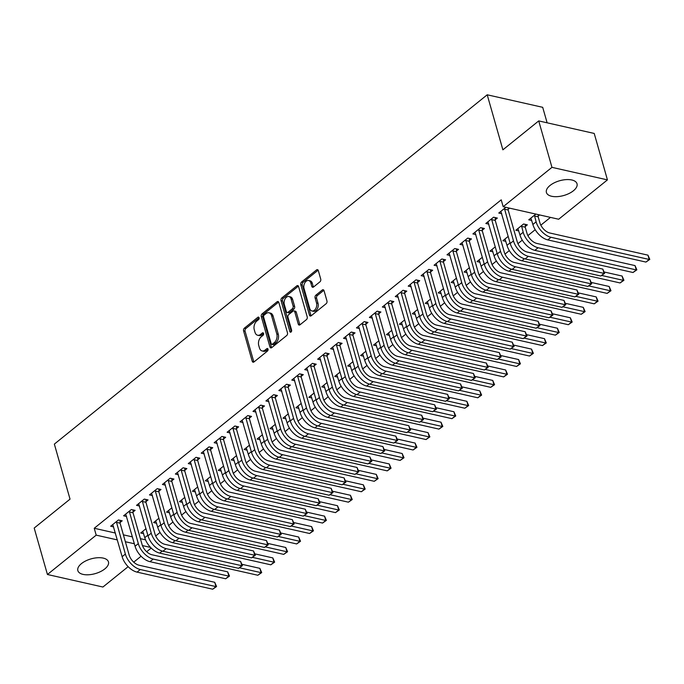 <?xml version="1.0" encoding="UTF-8"?>
<svg xmlns="http://www.w3.org/2000/svg" width="684" height="684" viewBox="0 0 684 684"><rect width="100%" height="100%" fill="white"/><g stroke="black" fill="none" stroke-linecap="round" stroke-linejoin="round"><path stroke-width="1.03" d="M259.091 317.752A1.402 0.923 -77.3 0 0 258.509 317.102A1.402 0.923 -77.3 0 0 257.859 317.282L244.368 328.175A2.001 1.317 -77.3 0 0 243.581 330.885L252.234 361.272A2.001 1.317 -77.3 0 0 253.063 362.204A2.001 1.317 -77.3 0 0 253.986 361.939L267.478 351.046A1.402 0.923 -77.3 0 0 268.034 349.148A1.402 0.923 -77.3 0 0 267.453 348.498A1.402 0.923 -77.3 0 0 266.803 348.686L265.059 350.097A6.412 4.215 -77.3 0 1 262.109 350.943A6.412 4.215 -77.3 0 1 259.458 347.968L258.74 345.437A6.412 4.215 -77.3 0 1 261.262 336.759L263.007 335.348A1.402 0.923 -77.3 0 0 263.562 333.45A1.402 0.923 -77.3 0 0 262.981 332.8A1.402 0.923 -77.3 0 0 262.331 332.988L260.587 334.391A6.412 4.215 -77.3 0 1 257.637 335.245A6.412 4.215 -77.3 0 1 254.987 332.27L254.26 329.739A6.412 4.215 -77.3 0 1 256.791 321.061L258.535 319.65A1.402 0.923 -77.3 0 0 259.091 317.752M573.414 190.768A15.912 7.661 -15.9 0 1 557.332 196.633A15.912 7.661 -15.9 0 1 546.413 192.486A15.912 7.661 -15.9 0 1 550.013 185.484A15.912 7.661 -15.9 0 1 566.096 179.618A15.912 7.661 -15.9 0 1 577.022 183.765A15.912 7.661 -15.9 0 1 573.414 190.768M104.849 568.891A15.912 7.661 -15.9 0 1 88.775 574.757A15.912 7.661 -15.9 0 1 77.848 570.61A15.912 7.661 -15.9 0 1 81.456 563.607A15.912 7.661 -15.9 0 1 97.538 557.742A15.912 7.661 -15.9 0 1 108.457 561.889A15.912 7.661 -15.9 0 1 104.849 568.891M319.95 281.817A2.001 1.317 -77.3 0 0 320.736 279.106L318.308 270.582A2.001 1.317 -77.3 0 0 317.479 269.65A2.001 1.317 -77.3 0 0 316.555 269.915L301.576 282.005A2.001 1.317 -77.3 0 0 300.789 284.724L309.442 315.11A2.001 1.317 -77.3 0 0 310.271 316.042A2.001 1.317 -77.3 0 0 311.194 315.777L326.174 303.679A2.001 1.317 -77.3 0 0 326.961 300.969L324.028 290.674A2.001 1.317 -77.3 0 0 323.199 289.742A2.001 1.317 -77.3 0 0 322.284 290.007L315.871 295.18A2.001 1.317 -77.3 0 0 315.076 297.891L316.538 303.003A5.361 3.523 -77.3 0 1 315.743 308.664A5.361 3.523 -77.3 0 1 311.955 310.972A5.361 3.523 -77.3 0 1 309.741 308.484L304.038 288.477A5.361 3.523 -77.3 0 1 304.833 282.817A5.361 3.523 -77.3 0 1 308.621 280.508A5.361 3.523 -77.3 0 1 310.835 282.996L311.784 286.331A2.001 1.317 -77.3 0 0 312.614 287.263A2.001 1.317 -77.3 0 0 313.537 286.998L319.95 281.817M503.185 206.705L551.954 167.349L607.443 179.883L558.674 219.239L503.185 206.705L501.218 199.831L94.238 528.262L96.196 535.144L117.357 539.915M128.147 566.668L102.916 587.026L47.427 574.5L34.2 528.057L70.033 499.14L54.352 444.104L487.213 94.794L502.885 149.83L538.727 120.914L551.954 167.349M47.427 574.5L96.196 535.144M278.815 302.448A2.001 1.317 -77.3 0 0 277.986 301.524A2.001 1.317 -77.3 0 0 277.063 301.789L262.083 313.879A2.001 1.317 -77.3 0 0 261.297 316.589L269.949 346.976A2.001 1.317 -77.3 0 0 270.779 347.908A2.001 1.317 -77.3 0 0 271.702 347.643L286.682 335.553A2.001 1.317 -77.3 0 0 287.477 332.834L278.815 302.448M281.825 297.942L296.813 285.852A2.001 1.317 -77.3 0 1 297.737 285.587A2.001 1.317 -77.3 0 1 298.566 286.519L307.219 316.906A2.001 1.317 -77.3 0 1 306.432 319.616L300.019 324.789A2.001 1.317 -77.3 0 1 299.096 325.054A2.001 1.317 -77.3 0 1 298.267 324.131L294.753 311.801A2.001 1.317 -77.3 0 0 293.932 310.878A2.001 1.317 -77.3 0 0 293.008 311.143L288.751 314.572A2.001 1.317 -77.3 0 0 287.964 317.282L291.615 330.115A1.402 0.923 -77.3 0 1 291.41 331.595A1.402 0.923 -77.3 0 1 290.418 332.202A1.402 0.923 -77.3 0 1 289.836 331.552L281.038 300.652A2.001 1.317 -77.3 0 1 281.825 297.942L283.33 298.284L298.309 286.194L296.813 285.852M547.115 122.804L542.703 107.32L487.213 94.794M495.242 219.752L497.345 218.059L493.591 217.213L485.837 223.48L488.812 224.147M525.235 226.524L527.338 224.831L523.593 223.984L515.83 230.251L518.805 230.918M469.369 240.631L471.473 238.938L467.719 238.092L459.956 244.359L462.94 245.026M495.276 246.838L489.958 251.131L492.933 251.797M443.497 261.51L445.6 259.817L441.847 258.971L434.083 265.238L437.059 265.905M469.395 267.718L464.085 272.01L467.061 272.677M417.625 282.389L419.728 280.697L415.975 279.85L408.211 286.117L411.187 286.784M443.523 288.597L438.205 292.889L441.18 293.556M391.752 303.268L393.856 301.576L390.102 300.729L382.339 306.996L385.314 307.663M417.65 309.476L412.332 313.768L415.308 314.435M365.88 324.148L367.983 322.455L364.23 321.608L356.467 327.875L359.442 328.542M391.778 330.355L386.46 334.647L389.435 335.322M340.008 345.027L342.103 343.334L338.358 342.487L330.594 348.754L333.57 349.421M365.906 351.234L360.588 355.526L363.563 356.202M314.136 365.906L316.23 364.213L312.485 363.366L304.722 369.634L307.697 370.3M340.034 372.113L334.715 376.405L337.691 377.081M288.263 386.785L290.358 385.092L286.613 384.246L278.85 390.513L281.825 391.18M314.161 392.992L308.843 397.284L311.818 397.96M262.391 407.664L264.486 405.971L260.741 405.125L252.977 411.392L255.953 412.059M288.289 413.871L282.971 418.163L285.946 418.839M236.519 428.552L238.613 426.85L234.868 426.004L227.105 432.271L230.081 432.938M262.417 434.75L257.099 439.043L260.074 439.718M210.638 449.431L212.741 447.729L208.996 446.883L201.233 453.15L204.208 453.825M236.544 455.629L231.226 459.922L234.202 460.597M184.766 470.31L186.869 468.608L183.115 467.762L175.361 474.029L178.336 474.705M210.672 476.509L205.354 480.801L208.329 481.476M158.893 491.189L160.996 489.488L157.243 488.641L149.488 494.908L152.464 495.584M184.8 497.388L179.482 501.68L182.457 502.355M133.021 512.068L135.124 510.367L131.371 509.52L123.607 515.787L126.583 516.463M158.919 518.267L153.609 522.559L156.585 523.234M94.238 528.262L115.399 533.041M123.402 534.845L132.405 536.88M140.408 538.684L145.555 539.847M155.713 535.965L160.047 532.46M168.649 525.526L172.984 522.02M181.585 515.086L185.92 511.581M194.521 504.647L198.856 501.141M207.457 494.207L211.792 490.702M220.393 483.768L224.728 480.262M233.329 473.328L237.664 469.822M246.266 462.888L250.601 459.383M259.202 452.449L263.537 448.943M272.138 442.009L276.473 438.504M285.074 431.57L289.418 428.064M298.01 421.13L302.354 417.625M310.946 410.691L315.29 407.185M323.883 400.251L328.226 396.746M336.819 389.812L341.162 386.306M349.755 379.372L354.098 375.867M362.691 368.933L367.034 365.427M375.627 358.493L379.971 354.987M388.563 348.053L392.907 344.548M401.499 337.614L405.843 334.108M414.436 327.174L418.779 323.669M427.372 316.735L431.715 313.229M440.308 306.295L444.651 302.79M453.253 295.856L457.587 292.35M466.189 285.416L470.524 281.911M479.125 274.977L483.46 271.471M492.061 264.537L496.396 261.031M504.997 254.097L509.332 250.592M517.933 243.658L522.268 240.152M527.903 235.604L535.204 229.713M540.839 225.164L550.475 217.392M145.983 528.706L140.673 532.998L143.649 533.674M120.085 522.508L122.188 520.806L118.435 519.96L110.671 526.227L113.647 526.902M171.864 507.827L166.545 512.119L169.521 512.795M145.957 501.629L148.06 499.927L144.307 499.081L136.543 505.348L139.527 506.023M197.736 486.948L192.418 491.24L195.393 491.916M171.829 480.749L173.933 479.048L170.179 478.201L162.424 484.469L165.4 485.144M223.608 466.069L218.29 470.361L221.265 471.037M197.702 459.87L199.805 458.169L196.052 457.322L188.297 463.59L191.272 464.265M249.48 445.19L244.162 449.482L247.138 450.157M223.574 438.991L225.677 437.29L221.932 436.443L214.169 442.71L217.144 443.386M275.353 424.311L270.035 428.603L273.01 429.278M249.455 418.104L251.55 416.411L247.805 415.564L240.041 421.831L243.017 422.498M301.225 403.432L295.907 407.724L298.882 408.399M275.327 397.224L277.422 395.532L273.677 394.685L265.914 400.952L268.889 401.619M327.097 382.553L321.779 386.845L324.755 387.52M301.199 376.345L303.294 374.652L299.549 373.806L291.786 380.073L294.761 380.74M352.97 361.674L347.652 365.966L350.627 366.641M327.072 355.466L329.166 353.773L325.422 352.927L317.658 359.194L320.634 359.861M378.842 340.794L373.524 345.087L376.499 345.762M352.944 334.587L355.039 332.894L351.294 332.048L343.53 338.315L346.506 338.982M404.714 319.915L399.396 324.207L402.372 324.874M378.816 313.708L380.92 312.015L377.166 311.169L369.403 317.436L372.378 318.103M430.587 299.036L425.268 303.328L428.244 303.995M404.689 292.829L406.792 291.136L403.038 290.29L395.275 296.557L398.25 297.224M456.459 278.157L451.141 282.449L454.125 283.116M430.561 271.95L432.664 270.257L428.911 269.411L421.147 275.678L424.123 276.345M482.331 257.278L477.022 261.57L479.997 262.237M456.433 251.071L458.536 249.378L454.783 248.531L447.02 254.799L449.995 255.465M508.212 236.399L502.894 240.691L505.869 241.358M482.305 230.192L484.409 228.499L480.655 227.652L472.901 233.919L475.876 234.586M538.171 216.084L539.608 214.93M535.854 214.083L528.766 219.812L531.742 220.479M505.861 207.312L498.773 213.04L501.748 213.707M508.178 209.313L509.614 208.158M538.727 120.914L594.216 133.44L607.443 179.883M151.207 548.055L146.667 551.723M141.084 556.229L133.731 562.163M125.36 541.728L134.363 543.754M142.426 545.576L150.574 547.422M257.637 335.245L259.133 335.579A6.412 4.215 -77.3 0 0 262.083 334.733L260.587 334.391M263.579 333.527L262.083 334.733M262.109 350.943L263.605 351.285A6.412 4.215 -77.3 0 0 266.563 350.43L265.059 350.097M268.051 349.233L266.563 350.43M259.108 317.829L245.872 328.508A2.001 1.317 -77.3 0 0 245.077 331.227L253.738 361.614A2.001 1.317 -77.3 0 0 253.901 362.007M278.653 302.054A2.001 1.317 -77.3 0 0 278.568 302.123L263.579 314.212A2.001 1.317 -77.3 0 0 262.793 316.931L271.454 347.318A2.001 1.317 -77.3 0 0 271.616 347.711M264.152 315.11A1.402 0.923 -77.3 0 0 263.605 317.017L271.197 343.684A1.402 0.923 -77.3 0 0 271.779 344.334A1.402 0.923 -77.3 0 0 272.429 344.155L274.267 342.667A6.412 4.215 -77.3 0 0 276.789 333.98L271.599 315.752A6.412 4.215 -77.3 0 0 268.949 312.776A6.412 4.215 -77.3 0 0 265.99 313.631L264.152 315.11M271.779 344.334L273.275 344.676A1.402 0.923 -77.3 0 0 273.925 344.488L272.429 344.155M268.949 312.776L270.445 313.118A6.412 4.215 -77.3 0 1 273.096 316.094L278.294 334.322A6.412 4.215 -77.3 0 1 275.763 343L273.925 344.488M293.932 310.878L295.428 311.211A2.001 1.317 -77.3 0 1 296.257 312.143L299.763 324.464A2.001 1.317 -77.3 0 0 299.925 324.857M291.307 331.766L282.543 300.994L281.038 300.652M291.11 299.019A5.361 3.523 -77.3 0 0 288.896 296.531A5.361 3.523 -77.3 0 0 285.108 298.831A5.361 3.523 -77.3 0 0 284.322 304.5L286.331 311.545A2.001 1.317 -77.3 0 0 287.16 312.477A2.001 1.317 -77.3 0 0 288.075 312.212L292.333 308.775A2.001 1.317 -77.3 0 0 293.12 306.064L291.11 299.019L292.615 299.353A5.361 3.523 -77.3 0 0 290.401 296.873L288.896 296.531M287.16 312.477L288.657 312.81A2.001 1.317 -77.3 0 0 289.58 312.545L288.075 312.212M292.615 299.353L294.624 306.398A2.001 1.317 -77.3 0 1 293.829 309.117L289.58 312.545M283.33 298.284A2.001 1.317 -77.3 0 0 282.543 300.994M308.621 280.508L310.117 280.85A5.361 3.523 -77.3 0 1 312.332 283.338L313.281 286.673A2.001 1.317 -77.3 0 0 313.443 287.058M311.955 310.972L313.46 311.305A5.361 3.523 -77.3 0 0 317.248 309.006A5.361 3.523 -77.3 0 0 318.034 303.337L316.538 303.003M323.865 290.281A2.001 1.317 -77.3 0 0 323.78 290.349L317.367 295.522A2.001 1.317 -77.3 0 0 316.581 298.233L318.034 303.337M318.146 270.189A2.001 1.317 -77.3 0 0 318.06 270.257L303.072 282.347A2.001 1.317 -77.3 0 0 302.285 285.057L310.938 315.452A2.001 1.317 -77.3 0 0 311.1 315.837M142.768 531.306L144.777 537.658L147.829 535.196M242.059 564.326L259.869 568.353L261.707 572.585L257.859 575.261L159.705 553.099A15.304 8.875 -128.9 0 1 144.777 537.658M257.859 575.261L261.091 572.653L239.468 567.771M261.707 572.585L261.091 572.653L259.869 568.353M112.775 524.534L122.137 556.682L125.369 554.074L116.34 521.661M120.119 520.344L120.076 523.174L129.122 554.921A10.2 5.917 51.1 0 0 139.066 565.215L214.725 582.298L216.563 586.53L212.715 589.206L137.056 572.123A15.304 8.875 -128.9 0 1 122.137 556.682M212.715 589.206L215.956 586.598L140.288 569.515A15.304 8.875 -128.9 0 1 125.369 554.074M216.563 586.53L215.956 586.598L214.725 582.298M120.076 523.174L116.323 522.328M155.704 520.866L157.713 527.219L160.774 524.756M254.995 553.886L272.805 557.913L274.643 562.145L270.796 564.822L172.642 542.66A15.304 8.875 -128.9 0 1 157.713 527.219M270.796 564.822L274.027 562.214L252.405 557.332M274.643 562.145L274.027 562.214L272.805 557.913M168.64 510.426L170.649 516.779L173.71 514.317M267.931 543.447L285.741 547.474L287.579 551.706L283.732 554.382L185.578 532.22A15.304 8.875 -128.9 0 1 170.649 516.779M283.732 554.382L286.964 551.774L265.341 546.884M287.579 551.706L286.964 551.774L285.741 547.474M125.711 514.094L135.073 546.242L138.305 543.635L129.276 511.222M133.055 509.905L133.012 512.735L142.058 544.481A10.2 5.917 51.1 0 0 152.002 554.775L227.661 571.858L229.499 576.09L225.652 578.767L149.993 561.684A15.304 8.875 -128.9 0 1 135.073 546.242M225.652 578.767L228.892 576.159L153.225 559.076A15.304 8.875 -128.9 0 1 138.305 543.635M229.499 576.09L228.892 576.159L227.661 571.858M133.012 512.735L129.259 511.889M138.647 503.655L148.009 535.803L151.241 533.195L142.212 500.782M145.991 499.465L145.948 502.295L154.994 534.042A10.2 5.917 51.1 0 0 164.938 544.336L240.597 561.419L242.435 565.651L238.588 568.327L162.929 551.244A15.304 8.875 -128.9 0 1 148.009 535.803M238.588 568.327L241.828 565.719L166.161 548.636A15.304 8.875 -128.9 0 1 151.241 533.195M242.435 565.651L241.828 565.719L240.597 561.419M145.948 502.295L142.204 501.449M181.576 499.987L183.586 506.34L186.647 503.877M280.868 533.007L298.677 537.034L300.515 541.266L296.668 543.942L198.514 521.781A15.304 8.875 -128.9 0 1 183.586 506.34M296.668 543.942L299.9 541.335L278.277 536.444M300.515 541.266L299.9 541.335L298.677 537.034M194.512 489.547L196.53 495.9L199.583 493.438M293.804 522.567L311.613 526.594L313.452 530.827L309.604 533.503L211.45 511.341A15.304 8.875 -128.9 0 1 196.53 495.9M309.604 533.503L312.836 530.895L291.213 526.005M313.452 530.827L312.836 530.895L311.613 526.594M151.583 493.215L160.945 525.363L164.177 522.756L155.148 490.342M158.927 489.026L158.885 491.856L167.931 523.602A10.2 5.917 51.1 0 0 177.874 533.896L253.533 550.979L255.371 555.211L251.524 557.887L175.865 540.805A15.304 8.875 -128.9 0 1 160.945 525.363M251.524 557.887L254.764 555.28L179.097 538.197A15.304 8.875 -128.9 0 1 164.177 522.756M255.371 555.211L254.764 555.28L253.533 550.979M158.885 491.856L155.14 491.009M164.519 482.776L173.881 514.924L177.113 512.316L168.084 479.903M171.864 478.586L171.821 481.416L180.867 513.162A10.2 5.917 51.1 0 0 190.81 523.457L266.469 540.54L268.308 544.772L264.46 547.448L188.801 530.365A15.304 8.875 -128.9 0 1 173.881 514.924M264.46 547.448L267.701 544.84L192.042 527.757A15.304 8.875 -128.9 0 1 177.113 512.316M268.308 544.772L267.701 544.84L266.469 540.54M171.821 481.416L168.076 480.57M207.449 479.108L209.466 485.46L212.519 482.998M306.74 512.128L324.549 516.155L326.388 520.387L322.54 523.063L224.386 500.902A15.304 8.875 -128.9 0 1 209.466 485.46M322.54 523.063L325.772 520.456L304.149 515.565M326.388 520.387L325.772 520.456L324.549 516.155M177.455 472.336L186.817 504.484L190.049 501.876L181.021 469.463M184.8 468.147L184.757 470.977L193.803 502.723A10.2 5.917 51.1 0 0 203.746 513.017L279.414 530.1L281.244 534.332L277.405 537.008L201.737 519.926A15.304 8.875 -128.9 0 1 186.817 504.484M277.405 537.008L280.637 534.401L204.978 517.318A15.304 8.875 -128.9 0 1 190.049 501.876M281.244 534.332L280.637 534.401L279.414 530.1M184.757 470.977L181.012 470.13M220.385 468.668L222.403 475.021L225.455 472.559M319.676 501.688L337.486 505.715L339.324 509.948L335.476 512.624L237.322 490.462A15.304 8.875 -128.9 0 1 222.403 475.021M335.476 512.624L338.708 510.016L317.085 505.125M339.324 509.948L338.708 510.016L337.486 505.715M190.391 461.897L199.754 494.045L202.986 491.437L193.957 459.024M197.736 457.707L197.693 460.537L206.739 492.283A10.2 5.917 51.1 0 0 216.683 502.578L292.35 519.66L294.18 523.893L290.341 526.569L214.673 509.486A15.304 8.875 -128.9 0 1 199.754 494.045M290.341 526.569L293.573 523.961L217.914 506.878A15.304 8.875 -128.9 0 1 202.986 491.437M294.18 523.893L293.573 523.961L292.35 519.66M197.693 460.537L193.948 459.691M233.321 458.229L235.339 464.581L238.391 462.119M332.612 491.249L350.422 495.276L352.26 499.508L348.412 502.184L250.258 480.023A15.304 8.875 -128.9 0 1 235.339 464.581M348.412 502.184L351.653 499.576L330.021 494.686M352.26 499.508L351.653 499.576L350.422 495.276M203.328 451.457L212.69 483.605L215.922 480.997L206.893 448.584M210.672 447.268L210.629 450.098L219.675 481.844A10.2 5.917 51.1 0 0 229.619 492.138L305.286 509.221L307.116 513.453L303.277 516.129L227.61 499.046A15.304 8.875 -128.9 0 1 212.69 483.605M303.277 516.129L306.509 513.522L230.85 496.439A15.304 8.875 -128.9 0 1 215.922 480.997M307.116 513.453L306.509 513.522L305.286 509.221M210.629 450.098L206.884 449.251M246.257 447.789L248.275 454.142L251.327 451.679M345.557 480.809L363.358 484.836L365.196 489.069L361.349 491.745L263.195 469.583A15.304 8.875 -128.9 0 1 248.275 454.142M361.349 491.745L364.589 489.137L342.958 484.246M365.196 489.069L364.589 489.137L363.358 484.836M216.264 441.018L225.626 473.166L228.858 470.558L219.829 438.145M223.608 436.828L223.565 439.658L232.611 471.404A10.2 5.917 51.1 0 0 242.555 481.698L318.222 498.781L320.052 503.014L316.213 505.69L240.546 488.607A15.304 8.875 -128.9 0 1 225.626 473.166M316.213 505.69L319.445 503.082L243.786 485.999A15.304 8.875 -128.9 0 1 228.858 470.558M320.052 503.014L319.445 503.082L318.222 498.781M223.565 439.658L219.821 438.812M259.193 437.35L261.211 443.702L264.263 441.24M358.493 470.37L376.294 474.397L378.132 478.629L374.285 481.305L276.131 459.144A15.304 8.875 -128.9 0 1 261.211 443.702M374.285 481.305L377.525 478.697L355.894 473.807M378.132 478.629L377.525 478.697L376.294 474.397M229.2 430.578L238.562 462.726L241.794 460.118L232.765 427.697M236.544 426.388L236.502 429.219L245.547 460.965A10.2 5.917 51.1 0 0 255.491 471.259L331.159 488.342L332.988 492.574L329.149 495.25L253.482 478.167A15.304 8.875 -128.9 0 1 238.562 462.726M329.149 495.25L332.381 492.642L256.722 475.56A15.304 8.875 -128.9 0 1 241.794 460.118M332.988 492.574L332.381 492.642L331.159 488.342M236.502 429.219L232.757 428.372M272.138 426.91L274.147 433.263L277.2 430.8M371.429 459.93L389.23 463.957L391.068 468.189L387.221 470.866L289.067 448.704A15.304 8.875 -128.9 0 1 274.147 433.263M387.221 470.866L390.461 468.258L368.83 463.367M391.068 468.189L390.461 468.258L389.23 463.957M242.136 420.138L251.498 452.286L254.73 449.679L245.701 417.257M249.48 415.949L249.438 418.779L258.484 450.525A10.2 5.917 51.1 0 0 268.427 460.819L344.095 477.902L345.933 482.134L342.086 484.811L266.418 467.728A15.304 8.875 -128.9 0 1 251.498 452.286M342.086 484.811L345.317 482.203L269.658 465.12A15.304 8.875 -128.9 0 1 254.73 449.679M345.933 482.134L345.317 482.203L344.095 477.902M249.438 418.779L245.693 417.933M285.074 416.471L287.083 422.823L290.136 420.361M384.365 449.491L402.166 453.518L404.005 457.75L400.157 460.426L302.003 438.256A15.304 8.875 -128.9 0 1 287.083 422.823M400.157 460.426L403.398 457.818L381.766 452.928M404.005 457.75L403.398 457.818L402.166 453.518M255.072 409.699L264.434 441.847L267.666 439.239L258.637 406.818M262.417 405.509L262.374 408.339L271.42 440.086A10.2 5.917 51.1 0 0 281.372 450.38L357.031 467.463L358.869 471.695L355.022 474.371L279.363 457.288A15.304 8.875 -128.9 0 1 264.434 441.847M355.022 474.371L358.254 471.763L282.595 454.68A15.304 8.875 -128.9 0 1 267.666 439.239M358.869 471.695L358.254 471.763L357.031 467.463M262.374 408.339L258.629 407.493M298.01 406.031L300.019 412.384L303.072 409.913M397.301 439.051L415.102 443.078L416.941 447.31L413.093 449.986L314.939 427.816A15.304 8.875 -128.9 0 1 300.019 412.384M413.093 449.986L416.334 447.37L394.702 442.488M416.941 447.31L416.334 447.37L415.102 443.078M268.008 399.259L277.371 431.407L280.611 428.8L271.574 396.378M275.361 395.07L275.31 397.9L284.356 429.646A10.2 5.917 51.1 0 0 294.308 439.94L369.967 457.023L371.805 461.255L367.958 463.932L292.299 446.849A15.304 8.875 -128.9 0 1 277.371 431.407M367.958 463.932L371.19 461.324L295.531 444.241A15.304 8.875 -128.9 0 1 280.611 428.8M371.805 461.255L371.19 461.324L369.967 457.023M275.31 397.9L271.565 397.053M310.946 395.591L312.956 401.944L316.008 399.473M410.238 428.611L428.039 432.639L429.877 436.871L426.029 439.547L327.875 417.377A15.304 8.875 -128.9 0 1 312.956 401.944M426.029 439.547L429.27 436.931L407.638 432.049M429.877 436.871L429.27 436.931L428.039 432.639M280.953 388.82L290.307 420.968L293.547 418.36L284.51 385.938M288.297 384.63L288.246 387.46L297.292 419.207A10.2 5.917 51.1 0 0 307.244 429.501L382.903 446.584L384.741 450.816L380.894 453.492L305.235 436.409A15.304 8.875 -128.9 0 1 290.307 420.968M380.894 453.492L384.126 450.884L308.467 433.801A15.304 8.875 -128.9 0 1 293.547 418.36M384.741 450.816L384.126 450.884L382.903 446.584M288.246 387.46L284.501 386.614M323.883 385.152L325.892 391.504L328.944 389.034M423.174 418.172L440.983 422.199L442.813 426.431L438.974 429.107L340.812 406.937A15.304 8.875 -128.9 0 1 325.892 391.504M438.974 429.107L442.206 426.491L420.574 421.609M442.813 426.431L442.206 426.491L440.983 422.199M293.889 378.38L303.243 410.528L306.483 407.921L297.446 375.499M301.234 374.191L301.191 377.021L310.228 408.767A10.2 5.917 51.1 0 0 320.18 419.061L395.839 436.144L397.678 440.376L393.83 443.052L318.171 425.97A15.304 8.875 -128.9 0 1 303.243 410.528M393.83 443.052L397.062 440.445L321.403 423.353A15.304 8.875 -128.9 0 1 306.483 407.921M397.678 440.376L397.062 440.445L395.839 436.144M301.191 377.021L297.437 376.174M336.819 374.712L338.828 381.065L341.88 378.594M436.11 407.732L453.919 411.759L455.749 415.992L451.91 418.668L353.748 396.498A15.304 8.875 -128.9 0 1 338.828 381.065M451.91 418.668L455.142 416.052L433.511 411.169M455.749 415.992L455.142 416.052L453.919 411.759M306.825 367.941L316.179 400.089L319.419 397.481L310.382 365.059M314.17 363.751L314.127 366.581L323.164 398.327A10.2 5.917 51.1 0 0 333.117 408.622L408.776 425.704L410.614 429.937L406.766 432.613L331.107 415.53A15.304 8.875 -128.9 0 1 316.179 400.089M406.766 432.613L409.998 430.005L334.339 412.914A15.304 8.875 -128.9 0 1 319.419 397.481M410.614 429.937L409.998 430.005L408.776 425.704M314.127 366.581L310.374 365.735M349.755 364.273L351.764 370.625L354.816 368.154M449.046 397.293L466.856 401.32L468.685 405.552L464.846 408.228L366.684 386.058A15.304 8.875 -128.9 0 1 351.764 370.625M464.846 408.228L468.078 405.612L446.455 400.73M468.685 405.552L468.078 405.612L466.856 401.32M319.761 357.501L329.115 389.649L332.356 387.041L323.318 354.62M327.106 353.312L327.063 356.142L336.101 387.888A10.2 5.917 51.1 0 0 346.053 398.182L421.712 415.265L423.55 419.497L419.702 422.173L344.043 405.09A15.304 8.875 -128.9 0 1 329.115 389.649M419.702 422.173L422.934 419.566L347.275 402.474A15.304 8.875 -128.9 0 1 332.356 387.041M423.55 419.497L422.934 419.566L421.712 415.265M327.063 356.142L323.31 355.295M362.691 353.833L364.7 360.186L367.753 357.715M461.982 386.853L479.792 390.88L481.621 395.113L477.783 397.789L379.62 375.619A15.304 8.875 -128.9 0 1 364.7 360.186M477.783 397.789L481.014 395.172L459.391 390.29M481.621 395.113L481.014 395.172L479.792 390.88M332.698 347.062L342.051 379.21L345.292 376.602L336.254 344.18M340.042 342.872L339.999 345.702L349.037 377.448A10.2 5.917 51.1 0 0 358.989 387.743L434.648 404.825L436.486 409.058L432.639 411.734L356.98 394.651A15.304 8.875 -128.9 0 1 342.051 379.21M432.639 411.734L435.87 409.126L360.212 392.035A15.304 8.875 -128.9 0 1 345.292 376.602M436.486 409.058L435.87 409.126L434.648 404.825M339.999 345.702L336.246 344.856M375.627 343.394L377.636 349.746L380.689 347.275M474.918 376.414L492.728 380.441L494.566 384.673L490.719 387.349L392.556 365.179A15.304 8.875 -128.9 0 1 377.636 349.746M490.719 387.349L493.951 384.733L472.328 379.851M494.566 384.673L493.951 384.733L492.728 380.441M345.634 336.622L354.987 368.77L358.228 366.162L349.191 333.741M352.978 332.433L352.935 335.263L361.973 367.009A10.2 5.917 51.1 0 0 371.925 377.303L447.584 394.386L449.422 398.618L445.575 401.294L369.916 384.211A15.304 8.875 -128.9 0 1 354.987 368.77M445.575 401.294L448.807 398.687L373.148 381.595A15.304 8.875 -128.9 0 1 358.228 366.162M449.422 398.618L448.807 398.687L447.584 394.386M352.935 335.263L349.182 334.416M388.563 332.954L390.573 339.307L393.625 336.836M487.854 365.974L505.664 370.001L507.502 374.233L503.655 376.91L405.492 354.739A15.304 8.875 -128.9 0 1 390.573 339.307M503.655 376.91L506.887 374.293L485.264 369.411M507.502 374.233L506.887 374.293L505.664 370.001M358.57 326.183L367.932 358.331L371.164 355.723L362.127 323.301M365.914 321.993L365.872 324.823L374.909 356.569A10.2 5.917 51.1 0 0 384.861 366.863L460.52 383.946L462.358 388.179L458.511 390.855L382.852 373.772A15.304 8.875 -128.9 0 1 367.932 358.331M458.511 390.855L461.743 388.247L386.084 371.156A15.304 8.875 -128.9 0 1 371.164 355.723M462.358 388.179L461.743 388.247L460.52 383.946M365.872 324.823L362.118 323.977M401.499 322.515L403.509 328.867L406.561 326.396M500.791 355.535L518.6 359.553L520.438 363.794L516.591 366.47L418.428 344.3A15.304 8.875 -128.9 0 1 403.509 328.867M516.591 366.47L519.823 363.854L498.2 358.972M520.438 363.794L519.823 363.854L518.6 359.553M371.506 315.743L380.868 347.891L384.1 345.283L375.063 312.862M378.851 311.553L378.808 314.383L387.845 346.13A10.2 5.917 51.1 0 0 397.797 356.424L473.456 373.507L475.294 377.739L471.447 380.415L395.788 363.332A15.304 8.875 -128.9 0 1 380.868 347.891M471.447 380.415L474.679 377.807L399.02 360.716A15.304 8.875 -128.9 0 1 384.1 345.283M475.294 377.739L474.679 377.807L473.456 373.507M378.808 314.383L375.054 313.537M414.436 312.075L416.445 318.428L419.497 315.957M513.727 345.095L531.536 349.114L533.375 353.354L529.527 356.031L431.365 333.86A15.304 8.875 -128.9 0 1 416.445 318.428M529.527 356.031L532.759 353.414L511.136 348.532M533.375 353.354L532.759 353.414L531.536 349.114M384.442 305.303L393.804 337.451L397.036 334.844L387.999 302.422M391.787 301.114L391.744 303.944L400.781 335.69A10.2 5.917 51.1 0 0 410.733 345.984L486.392 363.067L488.231 367.299L484.383 369.976L408.724 352.893A15.304 8.875 -128.9 0 1 393.804 337.451M484.383 369.976L487.615 367.368L411.956 350.276A15.304 8.875 -128.9 0 1 397.036 334.844M488.231 367.299L487.615 367.368L486.392 363.067M391.744 303.944L387.99 303.097M427.372 301.635L429.381 307.988L432.433 305.517M526.663 334.656L544.473 338.674L546.311 342.915L542.463 345.591L444.309 323.421A15.304 8.875 -128.9 0 1 429.381 307.988M542.463 345.591L545.695 342.975L524.072 338.093M546.311 342.915L545.695 342.975L544.473 338.674M397.378 294.864L406.741 327.012L409.972 324.404L400.944 291.983M404.723 290.674L404.68 293.504L413.717 325.251A10.2 5.917 51.1 0 0 423.67 335.536L499.329 352.628L501.167 356.86L497.319 359.536L421.66 342.453A15.304 8.875 -128.9 0 1 406.741 327.012M497.319 359.536L500.551 356.928L424.892 339.837A15.304 8.875 -128.9 0 1 409.972 324.404M501.167 356.86L500.551 356.928L499.329 352.628M404.68 293.504L400.927 292.658M440.308 291.196L442.317 297.549L445.369 295.078M539.599 324.216L557.409 328.234L559.247 332.475L555.399 335.151L457.245 312.981A15.304 8.875 -128.9 0 1 442.317 297.549M555.399 335.151L558.631 332.535L537.008 327.653M559.247 332.475L558.631 332.535L557.409 328.234M410.314 284.424L419.677 316.572L422.909 313.965L413.88 281.543M417.659 280.235L417.616 283.065L426.654 314.811A10.2 5.917 51.1 0 0 436.606 325.097L512.265 342.188L514.103 346.42L510.255 349.096L434.596 332.014A15.304 8.875 -128.9 0 1 419.677 316.572M510.255 349.096L513.487 346.489L437.828 329.397A15.304 8.875 -128.9 0 1 422.909 313.965M514.103 346.42L513.487 346.489L512.265 342.188M417.616 283.065L413.863 282.218M453.244 280.756L455.253 287.109L458.306 284.638M552.535 313.776L570.345 317.795L572.183 322.036L568.336 324.712L470.182 302.542A15.304 8.875 -128.9 0 1 455.253 287.109M568.336 324.712L571.567 322.096L549.945 317.214M572.183 322.036L571.567 322.096L570.345 317.795M423.251 273.985L432.613 306.133L435.845 303.525L426.816 271.103M430.595 269.795L430.552 272.625L439.598 304.371A10.2 5.917 51.1 0 0 449.542 314.657L525.201 331.749L527.039 335.981L523.192 338.657L447.533 321.574A15.304 8.875 -128.9 0 1 432.613 306.133M523.192 338.657L526.432 336.049L450.765 318.958A15.304 8.875 -128.9 0 1 435.845 303.525M527.039 335.981L526.432 336.049L525.201 331.749M430.552 272.625L426.799 271.779M466.18 270.317L468.189 276.669L471.242 274.198M565.471 303.337L583.281 307.355L585.119 311.596L581.272 314.272L483.118 292.102A15.304 8.875 -128.9 0 1 468.189 276.669M581.272 314.272L584.504 311.656L562.881 306.774M585.119 311.596L584.504 311.656L583.281 307.355M436.187 263.545L445.549 295.693L448.781 293.085L439.752 260.664M443.531 259.356L443.489 262.186L452.534 293.932A10.2 5.917 51.1 0 0 462.478 304.218L538.137 321.309L539.975 325.541L536.128 328.217L460.469 311.134A15.304 8.875 -128.9 0 1 445.549 295.693M536.128 328.217L539.368 325.61L463.701 308.518A15.304 8.875 -128.9 0 1 448.781 293.085M539.975 325.541L539.368 325.61L538.137 321.309M443.489 262.186L439.735 261.339M479.116 259.877L481.126 266.23L484.186 263.759M578.408 292.897L596.217 296.916L598.055 301.157L594.208 303.833L496.054 281.663A15.304 8.875 -128.9 0 1 481.126 266.23M594.208 303.833L597.44 301.216L575.817 296.334M598.055 301.157L597.44 301.216L596.217 296.916M449.123 253.097L458.485 285.254L461.717 282.646L452.688 250.224M456.467 248.916L456.425 251.746L465.471 283.492A10.2 5.917 51.1 0 0 475.414 293.778L551.073 310.869L552.911 315.102L549.064 317.778L473.405 300.695A15.304 8.875 -128.9 0 1 458.485 285.254M549.064 317.778L552.304 315.17L476.637 298.079A15.304 8.875 -128.9 0 1 461.717 282.646M552.911 315.102L552.304 315.17L551.073 310.869M456.425 251.746L452.671 250.9M492.053 249.438L494.062 255.79L497.123 253.319M591.344 282.458L609.153 286.476L610.992 290.717L607.144 293.393L508.99 271.223A15.304 8.875 -128.9 0 1 494.062 255.79M607.144 293.393L610.376 290.777L588.753 285.895M610.992 290.717L610.376 290.777L609.153 286.476M462.059 242.658L471.421 274.814L474.653 272.206L465.624 239.785M469.404 238.477L469.361 241.307L478.407 273.053A10.2 5.917 51.1 0 0 488.35 283.338L564.009 300.43L565.848 304.662L562 307.338L486.341 290.255A15.304 8.875 -128.9 0 1 471.421 274.814M562 307.338L565.24 304.731L489.573 287.639A15.304 8.875 -128.9 0 1 474.653 272.206M565.848 304.662L565.24 304.731L564.009 300.43M469.361 241.307L465.616 240.46M504.989 238.998L506.998 245.351L510.059 242.88M604.28 272.018L622.089 276.037L623.928 280.269L620.08 282.954L521.926 260.784A15.304 8.875 -128.9 0 1 506.998 245.351M620.08 282.954L623.312 280.337L601.689 275.455M623.928 280.269L623.312 280.337L622.089 276.037M474.995 232.218L484.358 264.375L487.589 261.767L478.561 229.345M482.34 228.028L482.297 230.867L491.343 262.613A10.2 5.917 51.1 0 0 501.286 272.899L576.945 289.99L578.784 294.223L574.936 296.899L499.277 279.816A15.304 8.875 -128.9 0 1 484.358 264.375M574.936 296.899L578.177 294.282L502.509 277.2A15.304 8.875 -128.9 0 1 487.589 261.767M578.784 294.223L578.177 294.282L576.945 289.99M482.297 230.867L478.552 230.021M525.269 224.369L525.226 227.199L526.919 233.141A10.2 5.917 51.1 0 0 536.872 243.436L635.026 265.597L636.864 269.829L633.016 272.514L534.862 250.344A15.304 8.875 -128.9 0 1 519.943 234.903L517.925 228.559M633.016 272.514L636.248 269.898L538.094 247.736A15.304 8.875 -128.9 0 1 523.174 232.295L521.49 225.677M636.864 269.829L636.248 269.898L635.026 265.597M525.226 227.199L521.482 226.353M487.931 221.778L497.294 253.935L500.526 251.327L491.497 218.906M495.276 217.589L495.233 220.428L504.279 252.174A10.2 5.917 51.1 0 0 514.223 262.459L589.882 279.551L591.72 283.783L587.872 286.459L512.213 269.376A15.304 8.875 -128.9 0 1 497.294 253.935M587.872 286.459L591.113 283.843L515.445 266.76A15.304 8.875 -128.9 0 1 500.526 251.327M591.72 283.783L591.113 283.843L589.882 279.551M495.233 220.428L491.488 219.581M538.197 214.614L538.163 216.76L539.856 222.702A10.2 5.917 51.1 0 0 549.808 232.996L647.962 255.158L649.8 259.39L645.952 262.075L547.798 239.904A15.304 8.875 -128.9 0 1 532.879 224.463L530.861 218.119M645.952 262.075L649.184 259.458L551.03 237.297A15.304 8.875 -128.9 0 1 536.111 221.855L534.426 215.238M649.8 259.39L649.184 259.458L647.962 255.158M538.163 216.76L534.418 215.913M500.868 211.339L510.23 243.495L513.462 240.888L504.433 208.466M508.203 207.842L508.169 209.988L517.215 241.734A10.2 5.917 51.1 0 0 527.159 252.02L602.826 269.111L604.656 273.344L600.817 276.02L525.15 258.937A15.304 8.875 -128.9 0 1 510.23 243.495M600.817 276.02L604.049 273.403L528.39 256.32A15.304 8.875 -128.9 0 1 513.462 240.888M604.656 273.344L604.049 273.403L602.826 269.111M508.169 209.988L504.424 209.142M259.014 317.547L257.859 317.282M267.957 348.943L266.803 348.686M263.485 333.245L262.331 332.988M253.738 361.614L252.234 361.272M245.077 331.227L243.581 330.885M245.872 328.508L244.368 328.175M271.454 347.318L269.949 346.976M262.793 316.931L261.297 316.589M263.579 314.212L262.083 313.879M278.568 302.123L277.063 301.789M275.763 343L274.267 342.667M278.294 334.322L276.789 333.98M273.096 316.094L271.599 315.752M299.763 324.464L298.267 324.131M296.257 312.143L294.753 311.801M291.222 331.86L289.836 331.552M293.829 309.117L292.333 308.775M294.624 306.398L293.12 306.064M313.281 286.673L311.784 286.331M312.332 283.338L310.835 282.996M316.581 298.233L315.076 297.891M317.367 295.522L315.871 295.18M323.78 290.349L322.284 290.007M310.938 315.452L309.442 315.11M302.285 285.057L300.789 284.724M303.072 282.347L301.576 282.005M318.06 270.257L316.555 269.915M159.705 553.099L162.228 551.065M137.056 572.123L140.288 569.515M172.642 542.66L175.164 540.625M185.578 532.22L188.1 530.186M149.993 561.684L153.225 559.076M162.929 551.244L166.161 548.636M198.514 521.781L201.036 519.746M211.45 511.341L213.972 509.306M175.865 540.805L179.097 538.197M188.801 530.365L192.042 527.757M224.386 500.902L226.908 498.858M201.737 519.926L204.978 517.318M237.322 490.462L239.845 488.419M214.673 509.486L217.914 506.878M250.258 480.023L252.781 477.979M227.61 499.046L230.85 496.439M263.195 469.583L265.717 467.54M240.546 488.607L243.786 485.999M276.131 459.144L278.653 457.1M253.482 478.167L256.722 475.56M289.067 448.704L291.589 446.661M266.418 467.728L269.658 465.12M302.003 438.256L304.525 436.221M279.363 457.288L282.595 454.68M314.939 427.816L317.462 425.781M292.299 446.849L295.531 444.241M327.875 417.377L330.398 415.342M305.235 436.409L308.467 433.801M340.812 406.937L343.334 404.902M318.171 425.97L321.403 423.353M353.748 396.498L356.27 394.463M331.107 415.53L334.339 412.914M366.684 386.058L369.206 384.023M344.043 405.09L347.275 402.474M379.62 375.619L382.142 373.584M356.98 394.651L360.212 392.035M392.556 365.179L395.078 363.144M369.916 384.211L373.148 381.595M405.492 354.739L408.015 352.705M382.852 373.772L386.084 371.156M418.428 344.3L420.951 342.265M395.788 363.332L399.02 360.716M431.365 333.86L433.895 331.826M408.724 352.893L411.956 350.276M444.309 323.421L446.832 321.386M421.66 342.453L424.892 339.837M457.245 312.981L459.768 310.946M434.596 332.014L437.828 329.397M470.182 302.542L472.704 300.507M447.533 321.574L450.765 318.958M483.118 292.102L485.64 290.067M460.469 311.134L463.701 308.518M496.054 281.663L498.576 279.628M473.405 300.695L476.637 298.079M508.99 271.223L511.512 269.188M486.341 290.255L489.573 287.639M521.926 260.784L524.448 258.749M499.277 279.816L502.509 277.2M519.943 234.903L523.174 232.295M534.862 250.344L538.094 247.736M512.213 269.376L515.445 266.76M532.879 224.463L536.111 221.855M547.798 239.904L551.03 237.297M525.15 258.937L528.39 256.32"/></g></svg>
